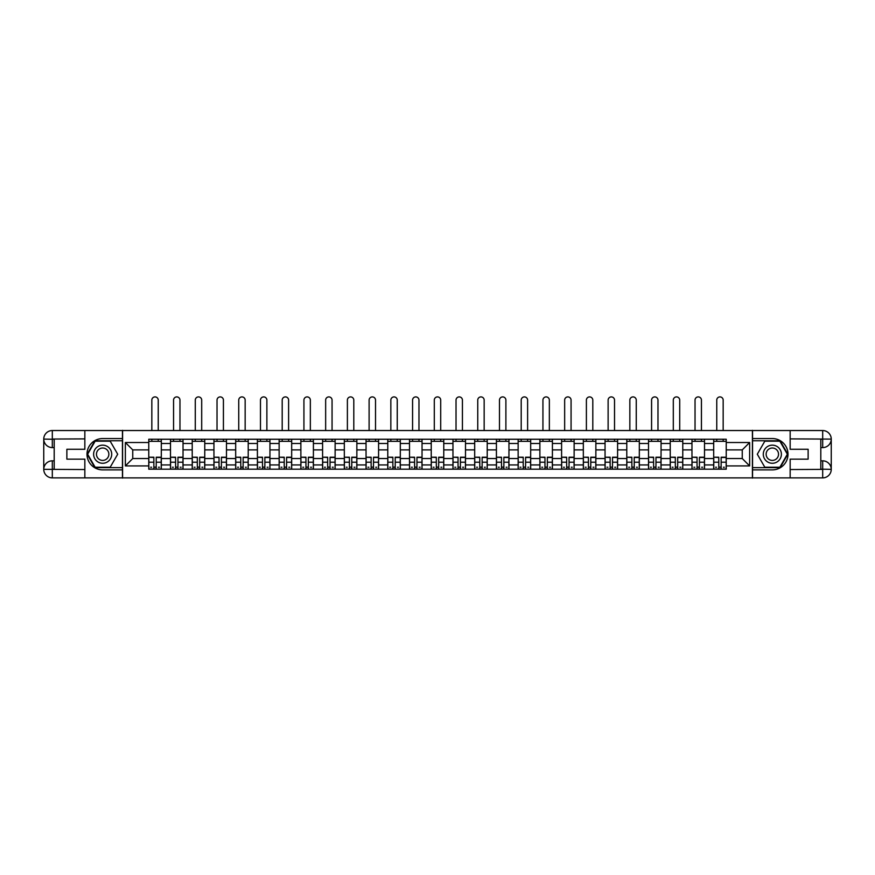 <?xml version="1.0" encoding="UTF-8"?>
<svg xmlns="http://www.w3.org/2000/svg" width="875" height="875" viewBox="0 0 875 875"><rect width="100%" height="100%" fill="white"/><g stroke="black" fill="none" stroke-linecap="round" stroke-linejoin="round"><path stroke-width="1.31" d="M81.08 477.892L793.92 477.892M793.92 430.533L81.08 430.533M170.494 469.186L170.494 443.494L161.306 443.494L161.306 469.186M161.306 443.494L161.306 439.239M170.494 443.494L170.494 439.239M183.028 439.239L183.028 469.186M192.227 469.186L192.227 439.239M204.761 439.239L204.761 469.186M213.948 469.186L213.948 439.239M226.483 439.239L226.483 469.186M235.681 469.186L235.681 439.239M248.216 439.239L248.216 469.186M257.403 469.186L257.403 439.239M269.948 439.239L269.948 469.186M279.136 469.186L279.136 439.239M291.67 439.239L291.67 469.186M300.869 469.186L300.869 439.239M313.403 439.239L313.403 469.186M322.591 469.186L322.591 439.239M335.125 439.239L335.125 469.186M344.323 469.186L344.323 439.239M356.858 439.239L356.858 469.186M366.045 469.186L366.045 439.239M378.58 439.239L378.58 469.186M387.778 469.186L387.778 439.239M400.312 439.239L400.312 469.186M409.5 469.186L409.5 439.239M422.034 439.239L422.034 469.186M431.233 469.186L431.233 439.239M443.767 439.239L443.767 469.186M452.966 469.186L452.966 439.239M465.5 439.239L465.5 469.186M474.688 469.186L474.688 439.239M487.222 439.239L487.222 469.186M496.42 469.186L496.42 439.239M508.955 439.239L508.955 469.186M518.142 469.186L518.142 439.239M530.677 439.239L530.677 469.186M539.875 469.186L539.875 439.239M552.409 439.239L552.409 469.186M561.597 469.186L561.597 439.239M574.131 439.239L574.131 469.186M583.33 469.186L583.33 439.239M595.864 439.239L595.864 469.186M605.052 469.186L605.052 439.239M617.597 439.239L617.597 469.186M626.784 469.186L626.784 439.239M639.319 439.239L639.319 469.186M648.517 469.186L648.517 439.239M661.052 439.239L661.052 469.186M670.239 469.186L670.239 439.239M682.773 439.239L682.773 469.186M691.972 469.186L691.972 439.239M704.506 439.239L704.506 469.186M713.694 469.186L713.694 439.239M713.694 458.533L704.506 458.533M691.972 458.533L682.773 458.533M670.239 458.533L661.052 458.533M648.517 458.533L639.319 458.533M626.784 458.533L617.597 458.533M605.052 458.533L595.864 458.533M583.33 458.533L574.131 458.533M561.597 458.533L552.409 458.533M539.875 458.533L530.677 458.533M518.142 458.533L508.955 458.533M496.42 458.533L487.222 458.533M474.688 458.533L465.5 458.533M452.966 458.533L443.767 458.533M431.233 458.533L422.034 458.533M409.5 458.533L400.312 458.533M387.778 458.533L378.58 458.533M366.045 458.533L356.858 458.533M344.323 458.533L335.125 458.533M322.591 458.533L313.403 458.533M300.869 458.533L291.67 458.533M279.136 458.533L269.948 458.533M257.403 458.533L248.216 458.533M235.681 458.533L226.483 458.533M213.948 458.533L204.761 458.533M192.227 458.533L183.028 458.533M170.494 458.533L161.306 458.533M713.694 449.892L704.506 449.892M691.972 449.892L682.773 449.892M670.239 449.892L661.052 449.892M648.517 449.892L639.319 449.892M626.784 449.892L617.597 449.892M605.052 449.892L595.864 449.892M583.33 449.892L574.131 449.892M561.597 449.892L552.409 449.892M539.875 449.892L530.677 449.892M518.142 449.892L508.955 449.892M496.42 449.892L487.222 449.892M474.688 449.892L465.5 449.892M452.966 449.892L443.767 449.892M431.233 449.892L422.034 449.892M409.5 449.892L400.312 449.892M387.778 449.892L378.58 449.892M366.045 449.892L356.858 449.892M344.323 449.892L335.125 449.892M322.591 449.892L313.403 449.892M300.869 449.892L291.67 449.892M279.136 449.892L269.948 449.892M257.403 449.892L248.216 449.892M235.681 449.892L226.483 449.892M213.948 449.892L204.761 449.892M192.227 449.892L183.028 449.892M170.494 449.892L161.306 449.892M132.748 458.533L148.772 458.533L148.772 449.892L132.748 449.892L132.748 458.533L125.366 465.916L125.366 442.509L148.772 442.509L148.772 449.892M726.228 449.892L726.228 458.533L742.252 458.533L742.252 449.892L726.228 449.892L726.228 439.239L148.772 439.239L148.772 442.509M726.228 442.509L749.634 442.509L749.634 465.916L726.228 465.916L726.228 458.533M148.772 458.533L148.772 469.186L726.228 469.186L726.228 465.916M148.772 465.916L125.366 465.916M752.412 478.1L752.412 430.325M122.587 478.1L122.587 430.325M156.22 467.097L153.858 467.097M148.772 441.328L161.306 441.328M177.953 467.097L175.58 467.097M170.494 441.328L183.028 441.328M199.675 467.097L197.312 467.097M192.227 441.328L204.761 441.328M221.408 467.097L219.034 467.097M213.948 441.328L226.483 441.328M243.13 467.097L240.767 467.097M235.681 441.328L248.216 441.328M264.863 467.097L262.489 467.097M257.403 441.328L269.948 441.328M286.584 467.097L284.222 467.097M279.136 441.328L291.67 441.328M308.317 467.097L305.944 467.097M300.869 441.328L313.403 441.328M330.039 467.097L327.677 467.097M322.591 441.328L335.125 441.328M351.772 467.097L349.409 467.097M344.323 441.328L356.858 441.328M373.505 467.097L371.131 467.097M366.045 441.328L378.58 441.328M395.227 467.097L392.864 467.097M387.778 441.328L400.312 441.328M416.959 467.097L414.586 467.097M409.5 441.328L422.034 441.328M438.681 467.097L436.319 467.097M431.233 441.328L443.767 441.328M460.414 467.097L458.041 467.097M452.966 441.328L465.5 441.328M482.136 467.097L479.773 467.097M474.688 441.328L487.222 441.328M503.869 467.097L501.495 467.097M496.42 441.328L508.955 441.328M525.591 467.097L523.228 467.097M518.142 441.328L530.677 441.328M547.323 467.097L544.961 467.097M539.875 441.328L552.409 441.328M569.056 467.097L566.683 467.097M561.597 441.328L574.131 441.328M590.778 467.097L588.416 467.097M583.33 441.328L595.864 441.328M612.511 467.097L610.138 467.097M605.052 441.328L617.597 441.328M634.233 467.097L631.87 467.097M626.784 441.328L639.319 441.328M655.966 467.097L653.592 467.097M648.517 441.328L661.052 441.328M677.688 467.097L675.325 467.097M670.239 441.328L682.773 441.328M699.42 467.097L697.047 467.097M691.972 441.328L704.506 441.328M721.142 467.097L718.78 467.097M713.694 441.328L726.228 441.328M125.366 442.509L132.748 449.892M742.252 458.533L749.634 465.916M742.252 449.892L749.634 442.509M158.244 430.325L158.244 400.105A3.205 3.205 0 0 0 155.039 396.9A3.205 3.205 0 0 0 151.834 400.105L151.834 430.325M153.858 457.505L148.838 457.209L153.858 457.209L153.858 469.044L148.838 469.044L151.627 469.044M148.838 457.505L148.838 469.044M156.22 467.239L153.858 467.239M159.425 467.239L158.452 467.239M151.627 467.239L150.653 467.239M158.452 469.044L161.23 469.044L161.23 457.209L156.22 457.209L156.22 469.044L151.834 469.044M161.23 469.044L158.244 469.044M158.244 439.239L158.244 441.328M151.834 439.239L151.834 441.328M54.195 447.595L52.314 447.595A8.564 8.564 0 0 1 43.75 439.097A8.564 8.564 0 0 1 52.314 430.533L122.445 430.533L122.445 438.55L102.67 438.55A15.673 15.673 0 0 0 86.997 454.212A15.673 15.673 0 0 0 102.67 469.886L122.445 469.886L122.445 477.892L52.314 477.892A8.564 8.564 0 0 1 43.75 469.328A8.564 8.564 0 0 1 52.314 460.83L54.195 460.83M122.445 469.886L122.445 438.55M84.842 430.533L84.842 449.269L66.872 449.269L66.872 459.156L84.842 459.156L84.842 477.892M52.314 447.595A8.564 8.564 0 0 1 43.75 439.097L52.314 439.239L52.314 447.595A8.564 8.564 0 0 1 43.75 439.097L43.75 469.328L84.842 469.536M52.314 469.536L52.314 477.892A8.564 8.564 0 0 1 43.75 469.328A8.564 8.564 0 0 1 52.314 460.83L52.314 469.186L54.195 469.186L54.195 439.239L52.314 439.239M122.445 440.77L94.905 440.77L87.15 454.212L94.905 467.655L122.445 467.655M820.805 460.83L822.686 460.83A8.564 8.564 0 0 1 831.25 469.328A8.564 8.564 0 0 1 822.686 477.892L752.555 477.892L752.555 469.886L772.33 469.886A15.673 15.673 0 0 0 788.003 454.212A15.673 15.673 0 0 0 772.33 438.55L752.555 438.55L752.555 430.533L822.686 430.533A8.564 8.564 0 0 1 831.25 439.097A8.564 8.564 0 0 1 822.686 447.595L820.805 447.595M752.555 438.55L752.555 469.886M790.158 477.892L790.158 459.156L808.128 459.156L808.128 449.269L790.158 449.269L790.158 430.533M822.686 460.83A8.564 8.564 0 0 1 831.25 469.328L822.686 469.186L822.686 460.83A8.564 8.564 0 0 1 831.25 469.328L831.25 439.097L790.158 438.889M822.686 438.889L822.686 430.533A8.564 8.564 0 0 1 831.25 439.097A8.564 8.564 0 0 1 822.686 447.595L822.686 439.239L820.805 439.239L820.805 469.186L822.686 469.186M752.555 467.655L780.095 467.655L787.85 454.212L780.095 440.77L752.555 440.77M93.614 454.212A9.056 9.056 0 0 0 102.67 463.269A9.056 9.056 0 0 0 111.716 454.212A9.056 9.056 0 0 0 102.67 445.156A9.056 9.056 0 0 0 93.614 454.212M96.469 454.212A6.202 6.202 0 0 0 102.67 460.414A6.202 6.202 0 0 0 108.861 454.212A6.202 6.202 0 0 0 102.67 448.011A6.202 6.202 0 0 0 96.469 454.212M110.184 441.186L117.698 454.212L110.184 467.239L95.145 467.239L87.631 454.212L95.145 441.186L110.184 441.186M763.284 454.212A9.056 9.056 0 0 0 772.33 463.269A9.056 9.056 0 0 0 781.386 454.212A9.056 9.056 0 0 0 772.33 445.156A9.056 9.056 0 0 0 763.284 454.212M766.139 454.212A6.202 6.202 0 0 0 772.33 460.414A6.202 6.202 0 0 0 778.531 454.212A6.202 6.202 0 0 0 772.33 448.011A6.202 6.202 0 0 0 766.139 454.212M779.855 441.186L787.369 454.212L779.855 467.239L764.816 467.239L757.302 454.212L764.816 441.186L779.855 441.186M179.966 430.325L179.966 400.105A3.205 3.205 0 0 0 176.761 396.9A3.205 3.205 0 0 0 173.556 400.105L173.556 430.325M175.58 457.505L170.57 457.209L175.58 457.209L175.58 469.044L170.57 469.044L173.348 469.044M170.57 457.505L170.57 469.044M177.953 467.239L175.58 467.239M181.147 467.239L180.173 467.239M173.348 467.239L172.375 467.239M180.173 469.044L182.963 469.044L182.963 457.209L177.953 457.209L177.953 469.044L173.556 469.044M182.963 469.044L179.966 469.044M179.966 439.239L179.966 441.328M173.556 439.239L173.556 441.328M201.698 430.325L201.698 400.105A3.205 3.205 0 0 0 198.494 396.9A3.205 3.205 0 0 0 195.289 400.105L195.289 430.325M197.312 457.505L192.292 457.209L197.312 457.209L197.312 469.044L192.292 469.044L195.081 469.044M192.292 457.505L192.292 469.044M199.675 467.239L197.312 467.239M202.88 467.239L201.906 467.239M195.081 467.239L194.108 467.239M201.906 469.044L204.695 469.044L204.695 457.209L199.675 457.209L199.675 469.044L195.289 469.044M204.695 469.044L201.698 469.044M201.698 439.239L201.698 441.328M195.289 439.239L195.289 441.328M223.42 430.325L223.42 400.105A3.205 3.205 0 0 0 220.216 396.9A3.205 3.205 0 0 0 217.022 400.105L217.022 430.325M219.034 457.505L214.025 457.209L219.034 457.209L219.034 469.044L214.025 469.044L216.803 469.044M214.025 457.505L214.025 469.044M221.408 467.239L219.034 467.239M224.613 467.239L223.628 467.239M216.803 467.239L215.83 467.239M223.628 469.044L226.417 469.044L226.417 457.209L221.408 457.209L221.408 469.044L217.022 469.044M226.417 469.044L223.42 469.044M223.42 439.239L223.42 441.328M217.022 439.239L217.022 441.328M245.153 430.325L245.153 400.105A3.205 3.205 0 0 0 241.948 396.9A3.205 3.205 0 0 0 238.744 400.105L238.744 430.325M240.767 457.505L235.747 457.209L240.767 457.209L240.767 469.044L235.747 469.044L238.536 469.044M235.747 457.505L235.747 469.044M243.13 467.239L240.767 467.239M246.334 467.239L245.361 467.239M238.536 467.239L237.562 467.239M245.361 469.044L248.15 469.044L248.15 457.209L243.13 457.209L243.13 469.044L238.744 469.044M248.15 469.044L245.153 469.044M245.153 439.239L245.153 441.328M238.744 439.239L238.744 441.328M266.875 430.325L266.875 400.105A3.205 3.205 0 0 0 263.681 396.9A3.205 3.205 0 0 0 260.477 400.105L260.477 430.325M262.489 457.505L257.48 457.209L262.489 457.209L262.489 469.044L257.48 469.044L260.269 469.044M257.48 457.505L257.48 469.044M264.863 467.239L262.489 467.239M268.067 467.239L267.094 467.239M260.269 467.239L259.284 467.239M267.094 469.044L269.872 469.044L269.872 457.209L264.863 457.209L264.863 469.044L260.477 469.044M269.872 469.044L266.875 469.044M266.875 439.239L266.875 441.328M260.477 439.239L260.477 441.328M288.608 430.325L288.608 400.105A3.205 3.205 0 0 0 285.403 396.9A3.205 3.205 0 0 0 282.198 400.105L282.198 430.325M284.222 457.505L279.202 457.209L284.222 457.209L284.222 469.044L279.202 469.044L281.991 469.044M279.202 457.505L279.202 469.044M286.584 467.239L284.222 467.239M289.789 467.239L288.816 467.239M281.991 467.239L281.017 467.239M288.816 469.044L291.605 469.044L291.605 457.209L286.584 457.209L286.584 469.044L282.198 469.044M291.605 469.044L288.608 469.044M288.608 439.239L288.608 441.328M282.198 439.239L282.198 441.328M310.341 430.325L310.341 400.105A3.205 3.205 0 0 0 307.136 396.9A3.205 3.205 0 0 0 303.931 400.105L303.931 430.325M305.944 457.505L300.934 457.209L305.944 457.209L305.944 469.044L300.934 469.044L303.723 469.044M300.934 457.505L300.934 469.044M308.317 467.239L305.944 467.239M311.522 467.239L310.548 467.239M303.723 467.239L302.75 467.239M310.548 469.044L313.327 469.044L313.327 457.209L308.317 457.209L308.317 469.044L303.931 469.044M313.327 469.044L310.341 469.044M310.341 439.239L310.341 441.328M303.931 439.239L303.931 441.328M332.062 430.325L332.062 400.105A3.205 3.205 0 0 0 328.858 396.9A3.205 3.205 0 0 0 325.653 400.105L325.653 430.325M327.677 457.505L322.667 457.209L327.677 457.209L327.677 469.044L322.667 469.044L325.445 469.044M322.667 457.505L322.667 469.044M330.039 467.239L327.677 467.239M333.244 467.239L332.27 467.239M325.445 467.239L324.472 467.239M332.27 469.044L335.059 469.044L335.059 457.209L330.039 457.209L330.039 469.044L325.653 469.044M335.059 469.044L332.062 469.044M332.062 439.239L332.062 441.328M325.653 439.239L325.653 441.328M353.795 430.325L353.795 400.105A3.205 3.205 0 0 0 350.591 396.9A3.205 3.205 0 0 0 347.386 400.105L347.386 430.325M349.409 457.505L344.389 457.209L349.409 457.209L349.409 469.044L344.389 469.044L347.178 469.044M344.389 457.505L344.389 469.044M351.772 467.239L349.409 467.239M354.977 467.239L354.003 467.239M347.178 467.239L346.205 467.239M354.003 469.044L356.781 469.044L356.781 457.209L351.772 457.209L351.772 469.044L347.386 469.044M356.781 469.044L353.795 469.044M353.795 439.239L353.795 441.328M347.386 439.239L347.386 441.328M375.517 430.325L375.517 400.105A3.205 3.205 0 0 0 372.312 396.9A3.205 3.205 0 0 0 369.108 400.105L369.108 430.325M371.131 457.505L366.122 457.209L371.131 457.209L371.131 469.044L366.122 469.044L368.9 469.044M366.122 457.505L366.122 469.044M373.505 467.239L371.131 467.239M376.698 467.239L375.725 467.239M368.9 467.239L367.927 467.239M375.725 469.044L378.514 469.044L378.514 457.209L373.505 457.209L373.505 469.044L369.108 469.044M378.514 469.044L375.517 469.044M375.517 439.239L375.517 441.328M369.108 439.239L369.108 441.328M397.25 430.325L397.25 400.105A3.205 3.205 0 0 0 394.045 396.9A3.205 3.205 0 0 0 390.841 400.105L390.841 430.325M392.864 457.505L387.844 457.209L392.864 457.209L392.864 469.044L387.844 469.044L390.633 469.044M387.844 457.505L387.844 469.044M395.227 467.239L392.864 467.239M398.431 467.239L397.458 467.239M390.633 467.239L389.659 467.239M397.458 469.044L400.247 469.044L400.247 457.209L395.227 457.209L395.227 469.044L390.841 469.044M400.247 469.044L397.25 469.044M397.25 439.239L397.25 441.328M390.841 439.239L390.841 441.328M418.972 430.325L418.972 400.105A3.205 3.205 0 0 0 415.767 396.9A3.205 3.205 0 0 0 412.573 400.105L412.573 430.325M414.586 457.505L409.577 457.209L414.586 457.209L414.586 469.044L409.577 469.044L412.355 469.044M409.577 457.505L409.577 469.044M416.959 467.239L414.586 467.239M420.164 467.239L419.18 467.239M412.355 467.239L411.381 467.239M419.18 469.044L421.969 469.044L421.969 457.209L416.959 457.209L416.959 469.044L412.573 469.044M421.969 469.044L418.972 469.044M418.972 439.239L418.972 441.328M412.573 439.239L412.573 441.328M440.705 430.325L440.705 400.105A3.205 3.205 0 0 0 437.5 396.9A3.205 3.205 0 0 0 434.295 400.105L434.295 430.325M436.319 457.505L431.298 457.209L436.319 457.209L436.319 469.044L431.298 469.044L434.087 469.044M431.298 457.505L431.298 469.044M438.681 467.239L436.319 467.239M441.886 467.239L440.913 467.239M434.087 467.239L433.114 467.239M440.913 469.044L443.702 469.044L443.702 457.209L438.681 457.209L438.681 469.044L434.295 469.044M443.702 469.044L440.705 469.044M440.705 439.239L440.705 441.328M434.295 439.239L434.295 441.328M462.427 430.325L462.427 400.105A3.205 3.205 0 0 0 459.233 396.9A3.205 3.205 0 0 0 456.028 400.105L456.028 430.325M458.041 457.505L453.031 457.209L458.041 457.209L458.041 469.044L453.031 469.044L455.82 469.044M453.031 457.505L453.031 469.044M460.414 467.239L458.041 467.239M463.619 467.239L462.645 467.239M455.82 467.239L454.836 467.239M462.645 469.044L465.423 469.044L465.423 457.209L460.414 457.209L460.414 469.044L456.028 469.044M465.423 469.044L462.427 469.044M462.427 439.239L462.427 441.328M456.028 439.239L456.028 441.328M484.159 430.325L484.159 400.105A3.205 3.205 0 0 0 480.955 396.9A3.205 3.205 0 0 0 477.75 400.105L477.75 430.325M479.773 457.505L474.753 457.209L479.773 457.209L479.773 469.044L474.753 469.044L477.542 469.044M474.753 457.505L474.753 469.044M482.136 467.239L479.773 467.239M485.341 467.239L484.367 467.239M477.542 467.239L476.569 467.239M484.367 469.044L487.156 469.044L487.156 457.209L482.136 457.209L482.136 469.044L477.75 469.044M487.156 469.044L484.159 469.044M484.159 439.239L484.159 441.328M477.75 439.239L477.75 441.328M505.892 430.325L505.892 400.105A3.205 3.205 0 0 0 502.688 396.9A3.205 3.205 0 0 0 499.483 400.105L499.483 430.325M501.495 457.505L496.486 457.209L501.495 457.209L501.495 469.044L496.486 469.044L499.275 469.044M496.486 457.505L496.486 469.044M503.869 467.239L501.495 467.239M507.073 467.239L506.1 467.239M499.275 467.239L498.302 467.239M506.1 469.044L508.878 469.044L508.878 457.209L503.869 457.209L503.869 469.044L499.483 469.044M508.878 469.044L505.892 469.044M505.892 439.239L505.892 441.328M499.483 439.239L499.483 441.328M527.614 430.325L527.614 400.105A3.205 3.205 0 0 0 524.409 396.9A3.205 3.205 0 0 0 521.205 400.105L521.205 430.325M523.228 457.505L518.219 457.209L523.228 457.209L523.228 469.044L518.219 469.044L520.997 469.044M518.219 457.505L518.219 469.044M525.591 467.239L523.228 467.239M528.795 467.239L527.822 467.239M520.997 467.239L520.023 467.239M527.822 469.044L530.611 469.044L530.611 457.209L525.591 457.209L525.591 469.044L521.205 469.044M530.611 469.044L527.614 469.044M527.614 439.239L527.614 441.328M521.205 439.239L521.205 441.328M549.347 430.325L549.347 400.105A3.205 3.205 0 0 0 546.142 396.9A3.205 3.205 0 0 0 542.938 400.105L542.938 430.325M544.961 457.505L539.941 457.209L544.961 457.209L544.961 469.044L539.941 469.044L542.73 469.044M539.941 457.505L539.941 469.044M547.323 467.239L544.961 467.239M550.528 467.239L549.555 467.239M542.73 467.239L541.756 467.239M549.555 469.044L552.333 469.044L552.333 457.209L547.323 457.209L547.323 469.044L542.938 469.044M552.333 469.044L549.347 469.044M549.347 439.239L549.347 441.328M542.938 439.239L542.938 441.328M571.069 430.325L571.069 400.105A3.205 3.205 0 0 0 567.864 396.9A3.205 3.205 0 0 0 564.659 400.105L564.659 430.325M566.683 457.505L561.673 457.209L566.683 457.209L566.683 469.044L561.673 469.044L564.452 469.044M561.673 457.505L561.673 469.044M569.056 467.239L566.683 467.239M572.25 467.239L571.277 467.239M564.452 467.239L563.478 467.239M571.277 469.044L574.066 469.044L574.066 457.209L569.056 457.209L569.056 469.044L564.659 469.044M574.066 469.044L571.069 469.044M571.069 439.239L571.069 441.328M564.659 439.239L564.659 441.328M592.802 430.325L592.802 400.105A3.205 3.205 0 0 0 589.597 396.9A3.205 3.205 0 0 0 586.392 400.105L586.392 430.325M588.416 457.505L583.395 457.209L588.416 457.209L588.416 469.044L583.395 469.044L586.184 469.044M583.395 457.505L583.395 469.044M590.778 467.239L588.416 467.239M593.983 467.239L593.009 467.239M586.184 467.239L585.211 467.239M593.009 469.044L595.798 469.044L595.798 457.209L590.778 457.209L590.778 469.044L586.392 469.044M595.798 469.044L592.802 469.044M592.802 439.239L592.802 441.328M586.392 439.239L586.392 441.328M614.523 430.325L614.523 400.105A3.205 3.205 0 0 0 611.319 396.9A3.205 3.205 0 0 0 608.125 400.105L608.125 430.325M610.138 457.505L605.128 457.209L610.138 457.209L610.138 469.044L605.128 469.044L607.906 469.044M605.128 457.505L605.128 469.044M612.511 467.239L610.138 467.239M615.716 467.239L614.731 467.239M607.906 467.239L606.933 467.239M614.731 469.044L617.52 469.044L617.52 457.209L612.511 457.209L612.511 469.044L608.125 469.044M617.52 469.044L614.523 469.044M614.523 439.239L614.523 441.328M608.125 439.239L608.125 441.328M636.256 430.325L636.256 400.105A3.205 3.205 0 0 0 633.052 396.9A3.205 3.205 0 0 0 629.847 400.105L629.847 430.325M631.87 457.505L626.85 457.209L631.87 457.209L631.87 469.044L626.85 469.044L629.639 469.044M626.85 457.505L626.85 469.044M634.233 467.239L631.87 467.239M637.438 467.239L636.464 467.239M629.639 467.239L628.666 467.239M636.464 469.044L639.253 469.044L639.253 457.209L634.233 457.209L634.233 469.044L629.847 469.044M639.253 469.044L636.256 469.044M636.256 439.239L636.256 441.328M629.847 439.239L629.847 441.328M657.978 430.325L657.978 400.105A3.205 3.205 0 0 0 654.784 396.9A3.205 3.205 0 0 0 651.58 400.105L651.58 430.325M653.592 457.505L648.583 457.209L653.592 457.209L653.592 469.044L648.583 469.044L651.372 469.044M648.583 457.505L648.583 469.044M655.966 467.239L653.592 467.239M659.17 467.239L658.197 467.239M651.372 467.239L650.387 467.239M658.197 469.044L660.975 469.044L660.975 457.209L655.966 457.209L655.966 469.044L651.58 469.044M660.975 469.044L657.978 469.044M657.978 439.239L657.978 441.328M651.58 439.239L651.58 441.328M679.711 430.325L679.711 400.105A3.205 3.205 0 0 0 676.506 396.9A3.205 3.205 0 0 0 673.302 400.105L673.302 430.325M675.325 457.505L670.305 457.209L675.325 457.209L675.325 469.044L670.305 469.044L673.094 469.044M670.305 457.505L670.305 469.044M677.688 467.239L675.325 467.239M680.892 467.239L679.919 467.239M673.094 467.239L672.12 467.239M679.919 469.044L682.708 469.044L682.708 457.209L677.688 457.209L677.688 469.044L673.302 469.044M682.708 469.044L679.711 469.044M679.711 439.239L679.711 441.328M673.302 439.239L673.302 441.328M701.444 430.325L701.444 400.105A3.205 3.205 0 0 0 698.239 396.9A3.205 3.205 0 0 0 695.034 400.105L695.034 430.325M697.047 457.505L692.038 457.209L697.047 457.209L697.047 469.044L692.038 469.044L694.827 469.044M692.038 457.505L692.038 469.044M699.42 467.239L697.047 467.239M702.625 467.239L701.652 467.239M694.827 467.239L693.853 467.239M701.652 469.044L704.43 469.044L704.43 457.209L699.42 457.209L699.42 469.044L695.034 469.044M704.43 469.044L701.444 469.044M701.444 439.239L701.444 441.328M695.034 439.239L695.034 441.328M723.166 430.325L723.166 400.105A3.205 3.205 0 0 0 719.961 396.9A3.205 3.205 0 0 0 716.756 400.105L716.756 430.325M718.78 457.505L713.77 457.209L718.78 457.209L718.78 469.044L713.77 469.044L716.548 469.044M713.77 457.505L713.77 469.044M721.142 467.239L718.78 467.239M724.347 467.239L723.373 467.239M716.548 467.239L715.575 467.239M723.373 469.044L726.162 469.044L726.162 457.209L721.142 457.209L721.142 469.044L716.756 469.044M726.162 469.044L723.166 469.044M723.166 439.239L723.166 441.328M716.756 439.239L716.756 441.328M691.972 443.494L682.773 443.494M670.239 443.494L661.052 443.494M648.517 443.494L639.319 443.494M626.784 443.494L617.597 443.494M605.052 443.494L595.864 443.494M583.33 443.494L574.131 443.494M561.597 443.494L552.409 443.494M539.875 443.494L530.677 443.494M518.142 443.494L508.955 443.494M496.42 443.494L487.222 443.494M474.688 443.494L465.5 443.494M452.966 443.494L443.767 443.494M431.233 443.494L422.034 443.494M409.5 443.494L400.312 443.494M387.778 443.494L378.58 443.494M366.045 443.494L356.858 443.494M344.323 443.494L335.125 443.494M322.591 443.494L313.403 443.494M300.869 443.494L291.67 443.494M279.136 443.494L269.948 443.494M257.403 443.494L248.216 443.494M235.681 443.494L226.483 443.494M213.948 443.494L204.761 443.494M192.227 443.494L183.028 443.494M713.694 443.494L704.506 443.494M691.972 464.942L682.773 464.942M670.239 464.942L661.052 464.942M648.517 464.942L639.319 464.942M626.784 464.942L617.597 464.942M605.052 464.942L595.864 464.942M583.33 464.942L574.131 464.942M561.597 464.942L552.409 464.942M539.875 464.942L530.677 464.942M518.142 464.942L508.955 464.942M496.42 464.942L487.222 464.942M474.688 464.942L465.5 464.942M452.966 464.942L443.767 464.942M431.233 464.942L422.034 464.942M409.5 464.942L400.312 464.942M387.778 464.942L378.58 464.942M366.045 464.942L356.858 464.942M344.323 464.942L335.125 464.942M322.591 464.942L313.403 464.942M300.869 464.942L291.67 464.942M279.136 464.942L269.948 464.942M257.403 464.942L248.216 464.942M235.681 464.942L226.483 464.942M213.948 464.942L204.761 464.942M192.227 464.942L183.028 464.942M170.494 464.942L161.306 464.942M713.694 464.942L704.506 464.942M153.858 462.208L148.838 462.208M161.23 457.505L156.22 457.505M161.23 462.208L156.22 462.208M84.842 438.889L52.117 439.042M43.75 469.328A8.564 8.564 0 0 1 52.314 460.83M43.75 439.097A8.564 8.564 0 0 1 52.314 430.533L52.314 438.889M790.158 469.536L822.883 469.383M831.25 439.097A8.564 8.564 0 0 1 822.686 447.595M831.25 469.328A8.564 8.564 0 0 1 822.686 477.892L822.686 469.536M175.58 462.208L170.57 462.208M182.963 457.505L177.953 457.505M182.963 462.208L177.953 462.208M197.312 462.208L192.292 462.208M204.695 457.505L199.675 457.505M204.695 462.208L199.675 462.208M219.034 462.208L214.025 462.208M226.417 457.505L221.408 457.505M226.417 462.208L221.408 462.208M240.767 462.208L235.747 462.208M248.15 457.505L243.13 457.505M248.15 462.208L243.13 462.208M262.489 462.208L257.48 462.208M269.872 457.505L264.863 457.505M269.872 462.208L264.863 462.208M284.222 462.208L279.202 462.208M291.605 457.505L286.584 457.505M291.605 462.208L286.584 462.208M305.944 462.208L300.934 462.208M313.327 457.505L308.317 457.505M313.327 462.208L308.317 462.208M327.677 462.208L322.667 462.208M335.059 457.505L330.039 457.505M335.059 462.208L330.039 462.208M349.409 462.208L344.389 462.208M356.781 457.505L351.772 457.505M356.781 462.208L351.772 462.208M371.131 462.208L366.122 462.208M378.514 457.505L373.505 457.505M378.514 462.208L373.505 462.208M392.864 462.208L387.844 462.208M400.247 457.505L395.227 457.505M400.247 462.208L395.227 462.208M414.586 462.208L409.577 462.208M421.969 457.505L416.959 457.505M421.969 462.208L416.959 462.208M436.319 462.208L431.298 462.208M443.702 457.505L438.681 457.505M443.702 462.208L438.681 462.208M458.041 462.208L453.031 462.208M465.423 457.505L460.414 457.505M465.423 462.208L460.414 462.208M479.773 462.208L474.753 462.208M487.156 457.505L482.136 457.505M487.156 462.208L482.136 462.208M501.495 462.208L496.486 462.208M508.878 457.505L503.869 457.505M508.878 462.208L503.869 462.208M523.228 462.208L518.219 462.208M530.611 457.505L525.591 457.505M530.611 462.208L525.591 462.208M544.961 462.208L539.941 462.208M552.333 457.505L547.323 457.505M552.333 462.208L547.323 462.208M566.683 462.208L561.673 462.208M574.066 457.505L569.056 457.505M574.066 462.208L569.056 462.208M588.416 462.208L583.395 462.208M595.798 457.505L590.778 457.505M595.798 462.208L590.778 462.208M610.138 462.208L605.128 462.208M617.52 457.505L612.511 457.505M617.52 462.208L612.511 462.208M631.87 462.208L626.85 462.208M639.253 457.505L634.233 457.505M639.253 462.208L634.233 462.208M653.592 462.208L648.583 462.208M660.975 457.505L655.966 457.505M660.975 462.208L655.966 462.208M675.325 462.208L670.305 462.208M682.708 457.505L677.688 457.505M682.708 462.208L677.688 462.208M697.047 462.208L692.038 462.208M704.43 457.505L699.42 457.505M704.43 462.208L699.42 462.208M718.78 462.208L713.77 462.208M726.162 457.505L721.142 457.505M726.162 462.208L721.142 462.208"/></g></svg>
